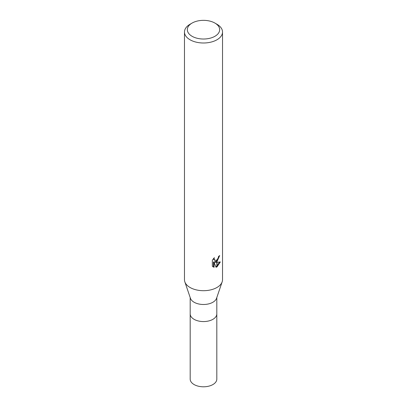 <?xml version="1.0" encoding="UTF-8"?>
<svg xmlns="http://www.w3.org/2000/svg" width="407" height="407" viewBox="0 0 407 407"><rect width="100%" height="100%" fill="white"/><g stroke="black" fill="none" stroke-linecap="round" stroke-linejoin="round"><path stroke-width="0.61" d="M222.136 281.914L216.565 298.285A13.314 7.687 180 0 1 212.912 302.238A13.314 7.687 180 0 1 199.618 304.156A13.314 7.687 180 0 1 190.435 298.285L184.864 281.914M212.912 319.322A13.314 7.687 180 0 0 216.814 313.883A13.314 7.687 180 0 1 212.912 319.322A13.314 7.687 180 0 1 198.407 320.986A13.314 7.687 180 0 1 190.186 313.883L190.186 297.548M214.932 36.284A16.168 9.336 180 0 1 192.068 36.284A16.168 9.336 180 0 1 192.068 23.082L192.068 23.082A16.168 9.336 180 0 1 214.932 23.082A16.168 9.336 180 0 1 214.932 36.284M190.049 24.247L192.068 23.082L190.049 24.247A19.022 10.979 180 0 0 184.478 32.016A19.022 10.979 180 0 0 196.22 42.16A19.022 10.979 180 0 0 216.951 39.779A19.022 10.979 180 0 0 222.522 32.016A19.022 10.979 180 0 0 216.951 24.247L214.932 23.082M222.522 32.016L222.522 279.716A19.022 10.979 180 0 1 216.951 287.484A19.022 10.979 180 0 1 196.22 289.865A19.022 10.979 180 0 1 184.478 279.716L184.478 32.016M216.056 267.262L214.082 262.337L214.082 267.302L212.347 266.285L212.347 260.159L214.347 257.682L214.077 258.898L214.815 260.348L216.855 260.032L216.855 261.665L215.125 262.286L216.855 262.337L216.855 266.936L216.056 267.257M216.855 260.032A3.037 1.755 120 0 0 217.043 259.875L218.325 257.758L218.523 256.486A19.022 10.979 0 0 0 219.683 255.525L217.043 261.528A5.001 2.885 -60 0 1 216.855 261.665M217.043 266.829L217.043 262.332L220.34 261.95L217.043 266.829A6.883 3.973 -60 0 1 216.855 266.936M216.855 260.714L214.448 261.894L215.125 262.286M217.043 260.516L218.915 256.186M217.043 261.528L217.043 259.875M214.815 260.348L214.133 259.956L213.4 258.699M212.83 266.712L213.395 266.906L213.395 261.94L214.082 262.337M215.842 266.707L216.855 266.117M217.043 265.964L219.444 262.144M213.395 266.906L214.082 267.302M222.161 281.837A19.022 10.979 180 0 1 216.951 287.484M216.814 313.95L216.814 379.11A13.314 7.687 180 0 1 212.917 384.544A13.314 7.687 180 0 1 198.402 386.212A13.314 7.687 180 0 1 190.186 379.11L190.186 313.95M216.814 313.883L216.814 297.548"/></g></svg>
